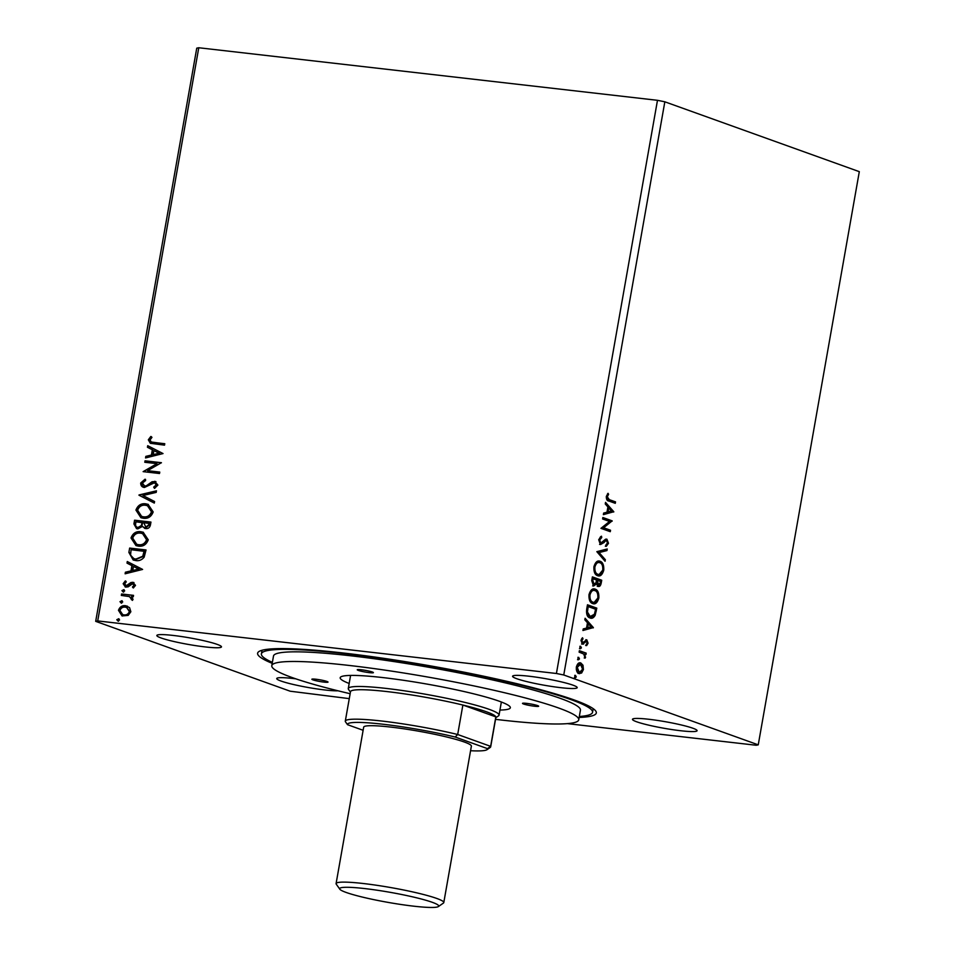<?xml version="1.0" encoding="UTF-8"?>
<svg xmlns="http://www.w3.org/2000/svg" width="955" height="955" viewBox="0 0 955 955"><rect width="100%" height="100%" fill="white"/><g stroke="black" fill="none" stroke-linecap="round" stroke-linejoin="round"><path stroke-width="1.43" d="M516.81 678.73A32.804 3.343 -170 0 0 552.873 686.633A32.804 3.343 -170 0 0 577.202 687.636A32.804 3.343 -170 0 0 572.976 685.165A32.804 3.343 -170 0 0 536.913 677.262A32.804 3.343 -170 0 0 512.584 676.247A32.804 3.343 -170 0 0 516.81 678.73M295.847 678.838A32.804 3.343 -170 0 0 276.735 678.551A32.804 3.343 -170 0 0 280.961 681.022A32.804 3.343 -170 0 0 310.017 687.815A32.804 3.343 -170 0 0 338.034 690.799M161.073 637.964A32.804 3.343 -170 0 0 197.148 645.866A32.804 3.343 -170 0 0 221.465 646.881A32.804 3.343 -170 0 0 217.239 644.398A32.804 3.343 -170 0 0 181.175 636.496A32.804 3.343 -170 0 0 156.847 635.481A32.804 3.343 -170 0 0 161.073 637.964M636.687 721.789A32.804 3.343 -170 0 0 672.762 729.692A32.804 3.343 -170 0 0 697.09 730.706A32.804 3.343 -170 0 0 692.864 728.223A32.804 3.343 -170 0 0 656.789 720.321A32.804 3.343 -170 0 0 632.473 719.306A32.804 3.343 -170 0 0 636.687 721.789M272.211 663.343A171.972 17.548 10 0 1 258.817 651.62A171.972 17.548 10 0 1 393.591 659.81A171.972 17.548 10 0 1 574.182 699.967A171.972 17.548 10 0 1 595.741 711.021A171.972 17.548 10 0 1 579.148 717.456M349.267 698.63L290.165 691.205L95.691 621.347L196.754 48.168L198.771 47.75L657.482 100.311L664.835 101.803L563.76 674.982L758.246 744.84L756.229 745.258L567.401 723.627M163.03 453.565L145.542 457.946L145.829 456.371L151.415 455.046L152.346 449.781L147.428 447.25L147.715 445.687L163.03 453.565M144.324 485.976L146.939 485.952L154.674 481.296L157.897 485.092L154.495 488.387L153.683 487.146L156.226 484.877L154.483 482.752L144.432 487.48C141.985 487.181 140.731 485.689 140.695 483.015L145.017 479.219L145.649 480.484L142.391 483.111L144.706 486.047L146.401 485.761L152.048 481.75L155.677 481.535M144.611 486.095L145.244 486.238M155.307 482.991L154.483 482.752M144.432 487.48L143.334 487.241M145.745 503.822L148.085 504.359L153.17 511.94C151.284 516.786 147.989 518.887 143.274 518.255L140.898 517.706L135.932 510.077C137.818 505.302 141.089 503.213 145.745 503.822L148.359 504.455M140.827 531.708L143.166 532.233L148.252 539.814C146.366 544.66 143.071 546.773 138.356 546.129L135.98 545.592L131.014 537.963C132.9 533.188 136.171 531.099 140.827 531.708L143.441 532.341M142.605 569.431L125.117 573.8L125.392 572.224L130.99 570.899L131.909 565.635L127.003 563.116L127.278 561.54L142.605 569.431M123.625 592.148L122.479 590.787L124.055 589.748L124.675 590.918L123.1 591.957L121.942 590.596L123.887 589.641M121.679 603.202L120.521 601.853L122.097 600.802L122.718 601.972L121.142 603.011L119.996 601.662L121.942 600.695M118.504 621.239L117.346 619.879L118.921 618.828L119.542 619.998L117.966 621.048L116.808 619.688L118.766 618.721M198.771 47.75L97.708 620.929L556.419 673.49L563.76 674.982M657.482 100.311L556.419 673.49M129.558 607.619L130.859 611.737L128.197 615.39L122.049 615.927L118.468 610.317C119.805 606.831 122.168 605.303 125.559 605.733L129.558 607.619M121.56 593.986L133.533 595.359L133.282 596.803L131.515 596.6L133.043 599.334L132.435 600.385L129.403 596.589L121.309 595.431L121.56 593.986L133.509 595.49M126.084 587.146L123.159 583.708L125.296 580.927L126.263 581.882L124.651 583.72L126.275 585.702L130.919 582.538L132.841 582.287L135.503 585.391L133.306 587.982L132.435 587.015L134.022 585.308L132.65 583.732L128.018 586.895L125.165 586.943M133.318 583.947L132.65 583.732M126.06 585.666L127.469 585.487M128.006 585.678L131.456 582.729L133.724 582.49M128.889 552.432L129.653 548.075L146.031 549.961L144.157 557.195C141.782 560.024 138.929 561.134 135.61 560.537L133.175 559.988L128.889 552.432L129.653 548.075M145.661 528.581L142.486 526.42L137.783 528.903L136.565 528.628L133.915 523.949L134.571 520.2L150.95 522.075L150.484 524.725C149.863 527.566 148.252 528.855 145.661 528.581L144.611 528.342M139.024 494.953L156.465 490.822L156.19 492.398L142.952 495.526L154.579 501.518L154.304 503.082L138.976 495.203L156.405 491.157M144.79 462.268L145.041 460.823L161.419 462.698L147.548 470.672L159.772 472.08L159.509 473.513L143.131 471.639L156.978 463.664L144.79 462.268M153.874 442.463L164.773 443.717L164.511 445.149L150.329 443.287L148.323 439.801L150.83 436.471L151.964 437.354L150.007 439.98L151.308 441.998L164.749 443.836M578.635 657.386L579.458 658.89L578.467 659.821L577.906 658.341L578.754 657.386M580.58 646.332L581.404 647.836L580.425 648.755L579.852 647.275L580.7 646.32M593.365 627.602L582.944 630.503L583.219 628.927L586.549 628.08L587.468 622.803L584.83 619.807L585.105 618.243L593.365 627.602L592.387 627.733L593.33 627.841M593.807 588.901L595.144 589.128C597.83 589.975 599.06 592.948 598.833 598.021C597.388 602.784 595.323 604.634 592.649 603.572C589.975 602.701 588.758 599.716 589.008 594.619C590.465 589.939 592.506 588.113 595.144 589.128L594.285 588.925M593.544 603.787L592.649 603.572M613.79 511.737L603.369 514.638L603.644 513.074L606.974 512.214L607.905 506.95L605.255 503.954L605.53 502.378L613.79 511.737L612.812 511.868L613.755 511.976M598.701 539.682L601.483 536.197L601.745 537.534L599.68 539.921L600.791 543.109L605.351 539.396L606.903 539.169L608.49 543.3L606.27 546.356L605.888 545.019L607.535 542.929L606.688 540.625L605.494 540.458L604.396 540.948L605.327 541.055L604.085 542.512L600.528 544.541L598.701 539.682M600.647 536.603L598.737 539.814L599.859 543.001L601.793 542.965M606.688 540.625L605.327 541.055M598.725 561.015L600.062 561.254C602.748 562.101 603.978 565.062 603.751 570.147C602.307 574.898 600.241 576.748 597.567 575.686C594.881 574.826 593.676 571.842 593.926 566.733C595.383 562.053 597.424 560.227 600.062 561.254L599.203 561.039M598.463 575.901L597.567 575.686M575.447 675.412L576.283 676.928L575.292 677.847L574.731 676.367L575.567 675.412M664.835 101.803L859.309 171.661L758.246 744.84M592.387 576.892L601.722 580.246L601.244 582.896C600.671 585.725 599.644 586.883 598.176 586.382L596.505 583.911L593.592 586.012L591.73 580.64L592.387 576.892M596.839 551.656L607.225 548.994L606.95 550.569L599.072 552.587L605.339 559.69L605.064 561.254L596.839 551.656M609.326 499.656L615.533 501.888L615.283 503.321L608.98 501.065C607.189 501.029 606.306 499.501 606.318 496.457L608.025 493.305L608.61 494.296L607.285 496.791L609.326 499.656L608.395 499.549L615.533 501.888M602.605 518.971L602.856 517.526L612.191 520.869L603.584 527.745L610.532 530.252L610.281 531.684L600.958 528.342L609.541 521.454L602.605 518.971M586.704 609.135L587.48 604.778L596.803 608.132L595.18 615.307C593.592 617.969 591.861 618.852 589.987 617.945C587.253 617.193 586.167 614.256 586.704 609.135M591.002 618.195L589.987 617.945M588.077 643.181L586.621 645.616L586.179 644.565L587.218 642.978L586.549 641.247L582.502 644.136L581.07 640.387L582.514 637.761L583.004 638.811L581.929 640.53L582.717 642.691L586.776 639.802L588.077 643.181L587.206 643.085M586.549 641.247L584.938 641.271L582.705 643.945L583.636 644.052L582.502 644.136M581.905 638.358L580.998 640.423L581.786 642.584L583.433 642.584M579.375 650.689L586.191 653.136L585.94 654.581L584.938 654.223L585.188 658.138L583.72 654.02L579.124 652.134L579.375 650.689M582.992 665.229L583.433 669.527L581.619 673.012L578.957 673.538C577.011 672.881 576.152 670.697 576.378 666.996C577.405 663.57 578.885 662.233 580.819 662.961L582.992 665.229L582.049 665.122L582.61 667.342M579.578 673.693L578.957 673.538M580.246 662.818L582.049 665.122M95.691 621.347L97.708 620.929M574.779 675.34L575.34 676.82L576.283 676.928M575.34 676.82L574.349 677.74M592.351 577.107L601.722 580.246M600.779 580.139L600.313 582.789C599.74 585.618 598.713 586.776 597.245 586.275M592.661 585.916L596.505 583.911M592.912 584.472L595.92 582.908L596.565 579.924L592.16 578.575L591.873 580.222L593.449 584.532M597.484 584.83L598.415 584.938L600.241 582.837L600.504 581.344L596.577 580.163L598.021 584.89M596.457 580.903L597.388 581.01L598.713 585.009L597.782 584.902M597.52 580.27L597.388 581.01M591.873 580.222L592.804 580.33L594.141 584.639L593.21 584.532M593.091 578.682L592.804 580.33M599.131 561.146C601.805 561.994 603.035 564.954 602.82 570.039L603.751 570.147M602.82 570.039L597.997 575.817M598.881 562.579C596.768 561.755 595.132 563.199 593.962 566.924C593.747 571.054 594.714 573.454 596.887 574.134L597.818 574.242C599.943 575.077 601.602 573.621 602.784 569.86C602.963 565.766 601.972 563.366 599.812 562.686L598.176 562.411M596.887 574.134L597.818 574.242C595.657 573.561 594.679 571.162 594.893 567.031L593.962 566.924M599.812 562.686C597.711 561.862 596.063 563.307 594.893 567.031M606.222 549.256L606.019 550.462L606.95 550.569M606.019 550.462L599.072 552.587M598.14 552.479L605.339 559.69M604.408 559.582L604.264 560.358M600.814 537.426L601.745 537.534M598.737 539.814L599.68 539.921M599.859 543.001L600.85 542.858L599.859 543.001M605.959 539.062L607.547 543.192L608.49 543.3M607.547 543.192L605.327 546.248M604.396 540.948L603.142 542.404L604.085 542.512M603.142 542.404L599.585 544.434M614.602 501.781L614.375 502.999M607.499 493.89L608.61 494.296M607.678 494.189L606.64 495.788L607.583 495.896M606.64 495.788L606.341 496.684L607.285 496.791M606.341 496.684L608.395 499.549M612.812 511.868L603.429 514.279M605.386 503.178L612.859 511.629M608.753 507.905L607.81 507.797L607.105 511.832L611.522 511.044L608.753 507.905L608.037 511.94M602.82 517.741L612.191 520.869M611.248 520.762L612.131 521.179M611.2 521.072L602.641 527.638L603.584 527.745M602.641 527.638L610.532 530.252M609.6 530.144L609.386 531.362M594.213 589.02C596.887 589.868 598.117 592.84 597.902 597.926L598.833 598.021M597.902 597.926L593.091 603.703M593.962 590.465C591.849 589.641 590.214 591.085 589.044 594.81C588.829 598.94 589.796 601.34 591.969 602.02L592.912 602.128C595.025 602.963 596.684 601.507 597.866 597.746C598.045 593.64 597.054 591.252 594.893 590.572L593.27 590.297M591.969 602.02L592.912 602.128C590.739 601.447 589.76 599.048 589.975 594.917L589.044 594.81M594.893 590.572C592.792 589.748 591.145 591.193 589.975 594.917M587.432 604.993L596.803 608.132M595.86 608.025L594.237 615.199L595.18 615.307M594.237 615.199L590.512 618.1M589.307 616.393L591.061 616.703L590.238 616.5L594.428 614.232L595.586 609.23L588.173 606.568L587.456 612.06L590.238 616.5L589.307 616.393L586.525 611.952L587.456 612.06M588.173 606.568L587.241 606.461L586.525 611.952M592.387 627.733L583.004 630.133M584.961 619.031L592.434 627.495M588.328 623.77L587.385 623.663L586.68 627.698L591.097 626.91L588.328 623.77L587.612 627.805M585.833 639.695L587.134 643.073L585.678 645.508M585.618 641.139L586.263 641.223M582.705 643.945L581.559 644.028M582.061 638.704L583.004 638.811M581.058 640.435L581.929 640.53M581.786 642.584L582.49 642.476L581.786 642.584M579.912 646.249L580.473 647.729L581.404 647.836M580.473 647.729L579.482 648.648M579.339 650.904L586.191 653.136M585.26 653.029L585.045 654.259M584.269 654.569L584.938 654.223M584.687 657.004L585.618 657.136M584.687 657.028L584.257 658.031M577.954 657.303L578.527 658.783L579.458 658.89M578.527 658.783L577.536 659.714M582.55 669.431L583.433 669.527M582.49 669.419L580.688 672.905L581.619 673.012M580.688 672.905L578.014 673.43M576.259 669.133L578.264 671.986L579.697 672.213L582.598 669.228L580.556 664.405L579.136 664.179M579.625 664.298L576.283 667.187M578.264 671.986L579.207 672.093L577.214 667.294L576.343 667.187M580.556 664.405L577.214 667.294M122.336 616.023L118.468 610.317M118.993 610.508C120.342 607.022 122.706 605.494 126.096 605.924L125.559 605.733M126.096 605.924L127.481 606.21M122.932 614.662L124.472 615.056C127.003 615.402 128.818 614.304 129.916 611.749L126.896 607.583M123.947 614.865C126.466 615.211 128.292 614.113 129.391 611.558L126.633 607.476L125.296 607.165C122.777 606.819 120.987 607.917 119.936 610.484L122.67 614.566L124.472 615.056M132.542 600.265L131.289 599.549M131.826 599.74L131.611 598.928M132.148 599.119L129.403 596.589M121.858 595.49L122.097 594.177M133.533 587.838L132.435 587.015M132.96 587.206L134.022 585.308M134.548 585.511L133.187 583.923M125.439 587.027L123.159 583.708M123.684 583.899L125.833 581.118M133.378 582.478L133.975 582.586M125.714 573.657L125.392 572.224M125.929 572.415L130.99 570.899M131.515 571.09L131.909 565.635M132.447 565.826L127.003 563.116M127.54 563.307L127.803 561.803M132.781 570.481L139.167 569.276L133.485 566.446L132.781 570.481L138.63 569.085L133.485 566.446M130.19 548.265L146.019 550.08M133.425 560.084L129.414 552.623M134.142 558.735L136.398 559.284L143.274 556.443L144.635 551.393L131.086 549.71L130.549 555.165L133.879 558.651L135.861 559.093L142.749 556.252L144.098 551.202M136.255 545.687L131.014 537.963M131.539 538.154C133.437 533.379 136.708 531.29 141.352 531.899M136.959 544.35L139.155 544.887C142.892 545.389 145.53 543.717 147.094 539.885L142.808 533.702M138.618 544.696C142.355 545.198 145.005 543.526 146.557 539.694L142.558 533.606L140.576 533.141C136.863 532.651 134.237 534.299 132.697 538.107L136.684 544.255L139.155 544.887M136.84 528.712L134.44 524.14L134.571 520.2M135.109 520.391L150.926 522.206M144.885 528.425L142.486 526.42M137.592 527.375L138.571 527.649L141.889 525.727L142.617 522.719L135.992 521.836L135.706 523.483C135.276 525.775 136.052 527.1 138.033 527.458L141.364 525.525L142.092 522.528M145.423 527.053L146.425 527.327L149.29 525.011L149.553 523.519L143.763 522.719L145.888 527.136L148.753 524.82L149.016 523.328M146.425 527.327L145.697 527.16M138.571 527.649L137.854 527.482M141.173 517.801L135.932 510.077M136.458 510.268C138.356 505.493 141.627 503.404 146.27 504.013M141.877 516.464L144.062 517.001C147.798 517.503 150.448 515.831 152.012 511.999L147.727 505.816M143.537 516.81C147.273 517.312 149.923 515.64 151.475 511.808L147.476 505.72L145.494 505.267C141.782 504.765 139.155 506.425 137.616 510.221L141.603 516.369L144.062 517.001M154.316 503.01L138.976 495.203M143.608 487.325L140.695 483.015M141.233 483.206L145.554 479.41M155.199 481.487L155.94 481.63M154.806 488.244L153.683 487.146M154.221 487.337L156.226 484.877M156.763 485.068L155.02 482.944M145.339 462.327L145.041 460.823M145.578 461.014L161.395 462.829M159.748 472.2L147.548 470.672M143.728 471.507L156.978 463.664M146.139 457.803L145.829 456.371M146.354 456.562L151.415 455.046M151.952 455.237L152.346 449.781M152.872 449.972L147.428 447.25M147.965 447.441L148.228 445.949M153.206 454.628L159.592 453.422L153.91 450.593L153.206 454.628L159.055 453.231L153.91 450.593M150.603 443.383L148.323 439.801M148.849 439.992L151.368 436.662M151.606 442.081L154.4 442.654M323.948 682.109A8.201 0.836 -170 0 0 328.031 682.097A8.201 0.836 -170 0 0 324.067 680.652A8.201 0.836 -170 0 0 315.95 679.232A8.201 0.836 -170 0 0 311.867 679.244A8.201 0.836 -170 0 0 315.83 680.676A8.201 0.836 -170 0 0 323.948 682.109M369.322 672.642A8.201 0.836 -170 0 0 373.405 672.63A8.201 0.836 -170 0 0 369.454 671.198A8.201 0.836 -170 0 0 361.324 669.765A8.201 0.836 -170 0 0 357.242 669.777A8.201 0.836 -170 0 0 361.205 671.222A8.201 0.836 -170 0 0 369.322 672.642M534.585 706.234A8.201 0.836 -170 0 0 538.656 706.234A8.201 0.836 -170 0 0 534.705 704.79A8.201 0.836 -170 0 0 526.587 703.369A8.201 0.836 -170 0 0 522.504 703.381A8.201 0.836 -170 0 0 526.456 704.814A8.201 0.836 -170 0 0 534.585 706.234M349.172 683.47A86.392 8.81 10 0 1 340.792 676.928A86.392 8.81 10 0 1 383.17 677.62A86.392 8.81 10 0 1 510.054 706.772A86.392 8.81 10 0 1 499.943 710.054M495.526 719.342A155.832 15.901 -170 0 0 501.196 720.01A155.832 15.901 -170 0 0 578.742 719.795A155.832 15.901 -170 0 0 503.619 692.518A155.832 15.901 -170 0 0 349.339 665.468A155.832 15.901 -170 0 0 271.793 665.671A155.832 15.901 -170 0 0 350.139 693.712M578.742 719.795L580.437 710.15A155.832 15.901 -170 0 0 505.314 682.885A155.832 15.901 -170 0 0 351.046 655.822A155.832 15.901 -170 0 0 273.5 656.037L271.793 665.671M579.315 716.501A168.14 17.154 -170 0 0 592.554 712.287A168.14 17.154 -170 0 0 511.498 682.861A168.14 17.154 -170 0 0 345.042 653.674A168.14 17.154 -170 0 0 261.384 653.9A168.14 17.154 -170 0 0 272.378 662.376M432.245 902.296A50.305 5.133 -170 0 0 374.491 889.833A50.305 5.133 -170 0 0 339.813 889.201A50.305 5.133 -170 0 0 346.116 892.436A50.305 5.133 -170 0 0 398.951 904.182A50.305 5.133 -170 0 0 438.369 906.57A50.305 5.133 -170 0 0 432.245 902.296M339.813 889.201L336.279 884.199A54.686 5.575 10 0 1 336.088 883.59A54.686 5.575 10 0 1 376.628 885.273A54.686 5.575 10 0 1 436.745 898.44A54.686 5.575 10 0 1 443.788 902.582A54.686 5.575 10 0 1 443.407 903.096L438.369 906.57M336.088 883.59L363.676 727.173A54.686 5.575 10 0 1 404.216 728.856A54.686 5.575 10 0 1 464.333 742.023A54.686 5.575 10 0 1 471.376 746.153L443.788 902.582M486.382 711.762A73.822 7.533 -170 0 0 462.877 705.041A73.822 7.533 -170 0 0 389.115 691.826A73.822 7.533 -170 0 0 350.497 691.707L345.292 721.168A73.822 7.533 10 0 1 383.922 721.288A73.822 7.533 10 0 1 457.684 734.502L462.877 705.041L495.836 716.871A73.822 7.533 -170 0 0 486.382 711.762M350.425 692.089L348.527 689.414A76.555 7.807 10 0 1 348.277 688.555A76.555 7.807 10 0 1 405.027 690.907A76.555 7.807 10 0 1 489.187 709.35A76.555 7.807 10 0 1 499.047 715.14A76.555 7.807 10 0 1 498.51 715.856L495.812 717.718M490.691 746.798L495.884 717.336A73.822 7.533 -170 0 0 495.836 716.871L490.643 746.344A73.822 7.533 10 0 1 490.691 746.798A73.822 7.533 10 0 1 490.178 747.49L487.026 749.675A71.088 7.246 -170 0 0 487.504 748.636L455.201 737.033A71.088 7.246 -170 0 0 382.883 724.224A71.088 7.246 -170 0 0 347.536 724.69L363.127 730.288M455.201 737.033L457.684 734.502L490.643 746.344L487.504 748.636M347.536 724.69L345.352 721.634A73.822 7.533 10 0 1 345.292 721.168M470.564 750.726A71.088 7.246 -170 0 0 487.026 749.675M600.313 582.789L601.244 582.896M595.359 610.854L596.302 610.961M586.967 608.013L587.91 608.12M583.983 642.452L584.914 642.56M601.041 543.156L600.11 543.049M586.394 641.211L585.463 641.115M582.908 642.727L581.965 642.62M261.384 653.9L262.016 650.271M592.554 712.287L593.186 708.67M348.277 688.555L350.592 675.424M499.047 715.14L501.363 702.009"/></g></svg>
